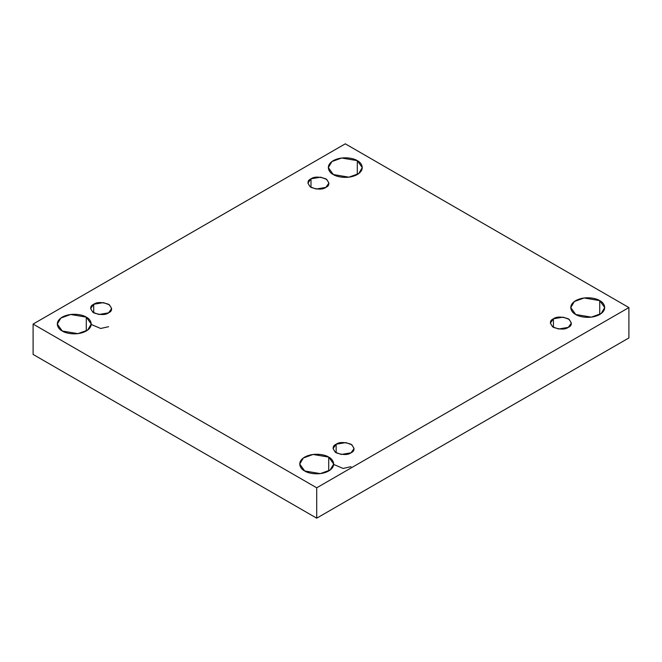 <?xml version="1.0" encoding="UTF-8"?>
<svg xmlns="http://www.w3.org/2000/svg" width="662" height="662" viewBox="0 0 662 662"><rect width="100%" height="100%" fill="white"/><g stroke="black" fill="none" stroke-linecap="round" stroke-linejoin="round"><path stroke-width="0.99" d="M86.275 331L86.275 317.131L70.635 314.491L60.896 318.025L57.288 324.066L62.261 331C58.264 329.254 53.539 322.361 62.261 317.131C71.314 312.1 83.246 314.831 86.275 317.131C90.272 318.885 94.997 325.77 86.275 331C77.222 336.039 65.29 333.309 62.261 331L77.901 333.648L87.641 330.115L91.248 324.066L86.275 317.131L86.275 331M357.306 174.528L357.306 160.659L341.666 158.011L331.927 161.545L328.311 167.594L333.284 174.528C329.295 172.774 324.562 165.889 333.284 160.659C342.337 155.62 354.269 158.35 357.306 160.659C361.295 162.405 366.028 169.298 357.306 174.528C348.253 179.559 336.321 176.828 333.284 174.528L348.924 177.168L358.663 173.634L362.28 167.594L357.306 160.659L357.306 174.528M328.716 470.972L328.716 457.103L313.076 454.463L303.337 457.996L299.721 464.037L304.694 470.972C300.705 469.217 295.972 462.333 304.694 457.103C313.747 452.072 325.679 454.794 328.716 457.103C332.705 458.857 337.438 465.742 328.716 470.972C319.663 476.003 307.731 473.272 304.694 470.972L320.334 473.611L330.073 470.078L333.689 464.037L328.716 457.103L328.716 470.972M599.739 314.491L599.739 300.631L584.099 297.983L574.359 301.516L570.752 307.565L575.725 314.491C571.728 312.745 567.003 305.852 575.725 300.631C584.778 295.591 596.71 298.322 599.739 300.631C603.736 302.377 608.461 309.27 599.739 314.491C590.686 319.531 578.754 316.8 575.725 314.491L591.365 317.139L601.104 313.606L604.712 307.565L599.739 300.631L599.739 314.491M553.424 318.786L550.345 323.081L552.58 326.821L558.612 329.006L568.294 327.367C565.199 329.643 560.242 329.643 553.424 327.367C549.485 323.428 549.485 320.573 553.424 318.786C556.519 316.51 561.475 316.51 568.294 318.786C572.225 322.725 572.225 325.58 568.294 327.367L571.372 323.081L569.138 319.332L563.105 317.148L553.424 318.786L553.424 327.367L553.424 318.786M336.147 444.227L333.069 448.522L335.303 452.262L341.327 454.446L351.009 452.816C347.922 455.084 342.966 455.084 336.147 452.816C332.208 448.877 332.208 446.014 336.147 444.227C339.234 441.959 344.19 441.959 351.009 444.227C354.948 448.166 354.948 451.029 351.009 452.816L354.096 448.522L351.853 444.781L345.829 442.597L336.147 444.227L336.147 452.816L336.147 444.227M93.706 304.263L90.628 308.55L92.862 312.29L98.895 314.483L108.576 312.845C105.481 315.12 100.525 315.12 93.706 312.845C89.775 308.906 89.775 306.043 93.706 304.263C96.801 301.988 101.758 301.988 108.576 304.263C112.515 308.194 112.515 311.057 108.576 312.845L111.655 308.55L109.42 304.81L103.388 302.625L93.706 304.263L93.706 312.845L93.706 304.263M310.991 178.814L307.904 183.109L310.147 186.85L316.171 189.034L325.853 187.396C322.766 189.671 317.81 189.671 310.991 187.396C307.052 183.465 307.052 180.602 310.991 178.814C314.078 176.539 319.034 176.539 325.853 178.814C329.792 182.753 329.792 185.617 325.853 187.396L328.931 183.109L326.697 179.369L320.673 177.176L310.991 178.814L310.991 187.396L310.991 178.814M316.709 518.181L628.9 337.934L628.9 307.565L316.709 487.803L316.709 518.181L316.709 487.803L33.1 324.066L345.291 143.82L628.9 307.565L628.9 337.934L316.709 518.181L33.1 354.435L33.1 324.066L33.1 354.435L316.709 518.181M316.709 487.803L628.9 307.565L345.291 143.82L33.1 324.066L316.709 487.803M91.248 324.471L100.665 328.476L108.576 326.705M333.689 464.443L343.106 468.448L351.009 466.677"/></g></svg>
